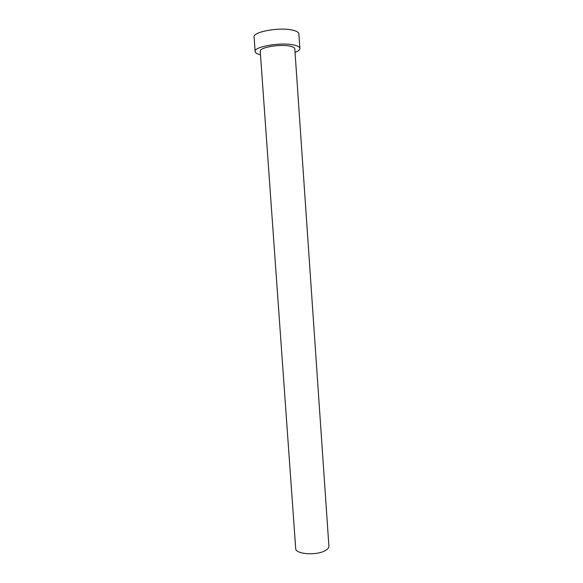 <?xml version="1.0" encoding="UTF-8"?>
<svg xmlns="http://www.w3.org/2000/svg" width="583" height="583" viewBox="0 0 583 583"><rect width="100%" height="100%" fill="white"/><g stroke="black" fill="none" stroke-linecap="round" stroke-linejoin="round"><path stroke-width="0.87" d="M328.899 546.184C328.965 547.78 327.682 549.288 325.052 550.702C316.124 555.81 295.275 554.156 295.69 548.508L260.237 51.26C259.107 47.463 280.467 43.82 290.298 46.225C293.183 46.873 294.692 47.748 294.809 48.841L328.899 546.184M295.056 52.404C298.299 51.122 299.91 49.795 299.895 48.418C299.749 47.019 297.826 45.889 294.131 45.051C281.429 41.903 253.62 46.647 255.143 51.552C255.318 52.915 257.096 54 260.484 54.817M299.895 48.418L298.904 33.901C298.751 32.386 296.82 31.176 293.111 30.25C280.379 26.796 252.556 31.759 254.101 37.035L255.143 51.552"/></g></svg>
